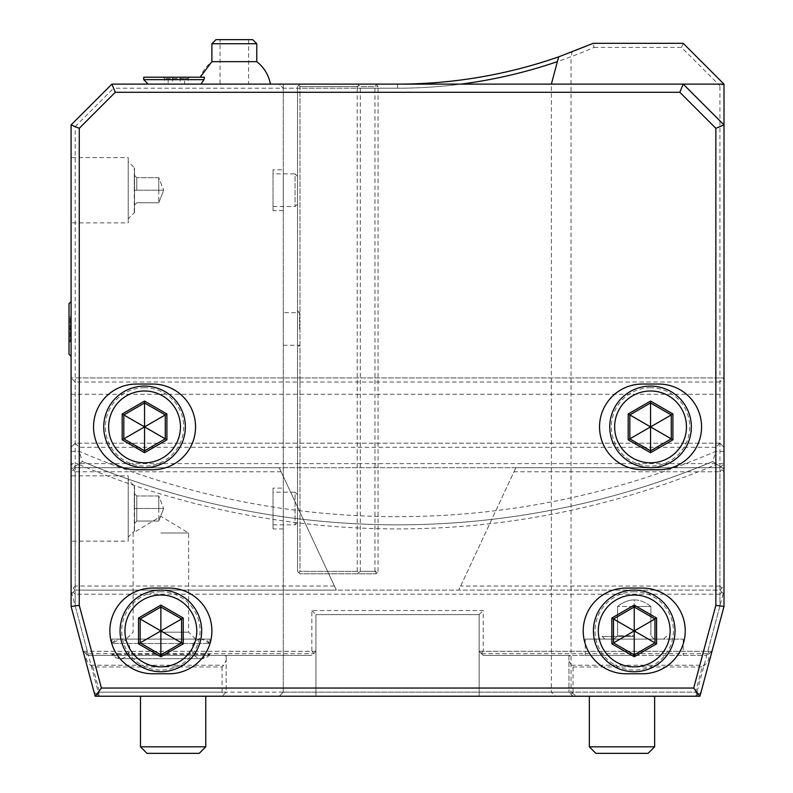 <?xml version="1.0" encoding="UTF-8"?>
<svg xmlns="http://www.w3.org/2000/svg" width="793" height="793" viewBox="0 0 793 793"><rect width="100%" height="100%" fill="white"/><g stroke="black" fill="none" stroke-linecap="round" stroke-linejoin="round"><path stroke-width="0.59" stroke-dasharray="3.96 2.97" d="M71.092 468.99L71.092 606.447L71.092 463.627L75.176 467.701L71.092 471.785L71.092 586.047L75.176 590.121L336.341 590.121L75.176 590.121L71.092 594.205L75.176 590.121L71.092 586.047L71.092 590.676L98.282 692.14L568.938 692.14L573.022 696.224L695.867 696.224L723.999 590.676L723.999 586.047L719.925 590.121L336.341 590.121L279.215 467.701L515.886 467.701L513.983 471.785L719.925 471.785L719.925 586.047L721.957 588.079L723.999 586.047L723.999 471.785L721.957 469.743L719.925 471.785M86.992 654.413L83.116 651.291L86.992 654.413C85.426 658.18 86.615 661.778 90.561 665.228L92.821 666.953L222.08 666.953L223.814 665.228L226.164 660.272L226.164 692.14L222.08 696.224L226.164 692.14L226.164 655.414L311.857 655.414L88.301 655.414L83.166 651.469L94.099 692.279L99.234 696.224L222.08 696.224L99.373 696.224L98.282 692.14L95.15 696.224L699.951 696.224L696.819 692.14L568.938 692.14L573.022 696.224L695.719 696.224M570.98 694.182L573.022 692.14L695.53 692.14L702.281 666.953L704.541 665.228C708.486 661.778 709.676 658.18 708.109 654.413L711.936 651.469L701.002 692.279L695.867 696.224L701.002 692.279L723.999 606.447L719.925 605.911L707.752 651.331L483.244 651.331L483.244 610.531L311.857 610.531L311.857 651.331L87.349 651.331L75.176 605.911L71.092 606.447L95.15 696.224M699.951 696.224L723.999 606.447L723.999 590.676M225.133 655.414L226.164 655.414L226.164 658.636L225.133 655.414L311.857 655.414L315.941 651.291L315.941 696.224L315.941 614.605L479.16 614.605L479.16 651.331L481.51 653.68L709.061 653.68L711.985 651.291L709.061 653.68M226.164 660.272L226.164 658.636M311.857 610.531L315.941 614.605L315.941 651.331L315.941 614.605L479.16 614.605L315.941 614.605L479.16 614.605L315.941 614.605L315.941 651.331L315.941 614.605L479.16 614.605L479.16 696.224L479.16 651.331L481.202 653.373L483.244 651.331M573.022 692.14L573.022 666.953L571.287 665.228L568.938 660.272L568.938 692.14L568.938 655.414L483.244 655.414L479.16 651.331L479.16 614.605L479.16 651.331L481.202 653.373M569.969 655.414L568.938 655.414L568.938 658.636L569.969 655.414L483.244 655.414L481.51 653.68M568.938 660.272L568.938 658.636M695.53 692.14L697.632 694.866M708.109 654.413L711.936 651.469L723.999 606.447L723.999 594.205L719.925 590.121L721.957 588.079M483.244 655.414L706.801 655.414L483.244 655.414M634.231 655.414L585.264 655.414L634.231 655.414M621.99 655.414L589.338 655.414L621.99 655.414M723.999 463.627L723.999 594.205L719.925 590.121L75.176 590.121L336.341 590.121L279.215 467.701L75.176 467.701L719.925 467.701L723.999 463.627L723.999 377.934L71.092 377.934L75.176 377.934L75.176 463.627L723.999 463.627L719.925 467.701L723.999 471.785L723.999 84.127L719.925 85.813L719.925 377.934L75.176 377.934L75.176 126.622L71.092 124.927L71.092 471.785L75.176 467.701L279.215 467.701L75.176 467.701L71.092 463.627L75.176 463.627L75.176 590.121M723.999 468.99L712.689 461.536L723.999 469.059L723.999 606.447L719.925 605.911L719.925 594.205L75.176 594.205L75.176 605.911L71.092 606.447L94.099 692.279L99.373 696.224M723.999 468.792L723.999 456.371M723.999 454.706L723.999 453.021M723.999 451.336L715.841 451.336L715.841 447.302L719.925 443.218L723.999 447.302L719.925 443.218L723.999 447.302L723.999 377.934L719.925 377.934L719.925 467.701L721.957 469.743M719.925 590.121L719.925 467.701L515.886 467.701L719.925 467.701L515.886 467.701L458.76 590.121L513.983 471.785M71.092 463.627L71.092 377.934L71.092 447.302L75.176 443.218L75.176 382.008L71.092 377.934M71.092 453.021L71.092 454.706M71.092 456.371L71.092 468.792M73.134 588.079L75.176 586.047L75.176 471.785L281.119 471.785M75.176 471.785L73.134 469.743M71.092 590.676L71.092 606.447L83.166 651.469L86.04 653.68L313.592 653.68M71.092 222.863L71.092 157.579L71.092 222.863L128.228 222.863L128.228 157.579L71.092 157.579M71.092 541.153L71.092 475.869L71.092 541.153L128.228 541.153L128.228 475.869L71.092 475.869M69.001 303.66L69.001 342.635L69.001 315.297L71.092 316.437L71.092 356.364L71.092 316.437L70.141 316.437L70.141 341.486L70.141 316.437L69.001 315.297L69.001 354.263M71.092 124.927L111.902 84.127L397.551 84.127L279.215 84.127L283.289 88.201L279.215 84.127L683.199 84.127L723.999 124.927M200.946 84.127L270.453 84.127L200.946 84.127L203.96 79.667L143.731 79.667M551.363 692.14L571.039 692.14L576.362 696.224L279.215 696.224L555.586 696.224L551.363 692.14L551.363 84.127M283.289 692.14L283.289 84.127L283.289 692.14L279.215 696.224L283.289 692.14L571.039 692.14L571.039 56.719A493.761 493.761 0 0 1 557.39 61.616M572.14 51.941A489.678 489.678 0 0 1 558.668 56.858L572.14 51.941L571.039 56.719M555.586 696.224L576.362 696.224M460.921 84.127A493.761 493.761 0 0 1 397.551 88.211L397.551 84.127A489.678 489.678 0 0 0 593.253 43.318L594.096 47.402A493.761 493.761 0 0 1 397.551 88.201L357.217 88.201L357.217 86.576L299.962 86.576L298.743 85.347L299.962 84.127L375.941 84.127L299.962 84.127L297.514 86.576L298.743 85.347L299.962 86.576L374.97 86.576L376.506 84.564L375.941 84.127M357.217 571.356L357.217 88.201L299.962 88.201L299.962 86.576L299.962 571.356L298.743 572.576L299.962 571.356L357.217 571.356L358.753 572.536L360.3 571.356L378.053 571.356L376.506 573.359L374.97 571.356L299.962 571.356L299.962 88.201L283.289 88.201M298.743 572.576L297.514 571.356L297.514 86.576L297.514 571.356L299.962 573.805L375.941 573.805L299.962 573.805L298.743 572.576M360.3 571.356L360.3 86.576L358.753 85.386L357.217 86.576M358.753 572.536L357.782 573.805M297.514 328.966L297.514 310.598L297.514 328.966M297.514 176.343L297.514 204.098L297.514 176.343L295.065 173.895L295.065 206.547L295.065 173.895L273.03 173.895L273.03 206.547L273.03 173.895M297.514 494.634L297.514 522.389L297.514 494.634L295.065 492.185L295.065 524.837L295.065 492.185L273.03 492.185L273.03 524.837L273.03 492.185M358.753 85.386L357.782 84.127M376.506 84.564L378.053 86.576L360.3 86.576M378.053 571.356L378.053 86.576M376.506 573.359L375.941 573.805M374.97 571.356L374.97 86.576M299.556 328.966L299.556 312.64L299.556 328.966M283.289 328.966L283.289 312.64L283.289 328.966M283.289 169.821L283.289 210.621L283.289 169.821L273.03 169.821L273.03 210.621L273.03 169.821M283.289 488.111L283.289 528.911L283.289 488.111L273.03 488.111L273.03 528.911L273.03 488.111M283.289 210.621L273.03 210.621M273.03 206.547L295.065 206.547L297.514 204.098M283.289 528.911L273.03 528.911M273.03 524.837L295.065 524.837L297.514 522.389M111.902 84.127L113.597 88.201L397.551 88.201L397.551 84.127M594.096 47.402L681.504 47.402L719.925 85.813M75.176 126.622L113.597 88.201M719.925 443.218L75.176 443.218L71.092 447.302L75.176 443.218L719.925 443.218L719.925 382.008L723.999 377.934M719.925 382.008L75.176 382.008M715.841 447.302L79.26 447.302L75.176 443.218M79.26 447.302L79.26 451.336L82.413 461.536L78.329 464.252A820.21 820.21 0 0 0 716.763 464.252L719.925 466.343L719.925 605.911M71.092 451.336L79.26 451.336A807.968 807.968 0 0 0 715.841 451.336L712.689 461.536L716.763 464.252M78.329 464.252L82.413 461.536A816.126 816.126 0 0 0 712.689 461.536A816.126 816.126 0 0 1 82.413 461.536L71.092 469.059L82.413 461.536M75.176 466.343L75.176 605.911M85.733 653.442L87.349 651.331M315.941 614.605L315.941 696.224L479.16 696.224L315.941 696.224L479.16 696.224L479.16 614.605L479.16 696.224L315.941 696.224L315.941 651.331L313.899 653.373L311.857 651.331M479.16 614.605L483.244 610.531M709.368 653.442L707.752 651.331M723.999 469.059L719.925 466.343M86.04 653.68L88.301 655.414L311.857 655.414L313.899 653.373M160.87 655.414L209.838 655.414L160.87 655.414M173.112 655.414L205.764 655.414L173.112 655.414M111.902 655.414L111.902 654.294L209.838 654.294L111.902 654.294A9.794 9.794 -90 0 0 129.854 648.882A9.794 9.794 -90 0 0 111.902 643.47L160.87 643.47L111.902 643.47L120.06 639.089L201.68 639.089A9.794 9.794 -90 0 0 191.886 648.882A9.794 9.794 -90 0 0 209.838 654.294L209.838 655.414M209.838 639.089L111.902 639.089L209.838 639.089L209.838 643.47L160.87 643.47L209.838 643.47A9.794 9.794 -90 0 0 201.68 639.089L120.06 639.089M160.87 639.089L195.554 639.089L160.87 639.089M160.87 632.15L188.625 632.15L160.87 632.15M160.87 532.995L188.625 532.995L160.87 532.995M173.112 746.818L205.764 746.818L140.47 746.818L146.992 753.35L199.231 753.35L146.992 753.35L199.231 753.35L205.764 746.818L173.112 746.818M92.821 666.953L99.561 692.14L222.08 692.14L224.122 694.182M97.47 694.866L99.561 692.14M222.08 666.953L222.08 692.14M73.134 592.163L75.176 594.205M334.438 586.047L75.176 586.047M719.925 594.205L721.957 592.163M719.925 586.047L460.664 586.047M681.504 47.402L683.199 43.318L723.999 84.127M683.199 43.318L593.253 43.318M136.386 384.05A42.852 42.852 0 0 0 93.544 426.902A42.852 42.852 0 0 0 136.386 469.743L152.712 469.743A42.852 42.852 0 0 0 195.554 426.902A42.852 42.852 0 0 0 152.712 384.05L136.386 384.05M144.544 387.727A39.174 39.174 0 0 0 105.37 426.902A39.174 39.174 0 0 0 144.544 466.076A39.174 39.174 0 0 0 183.728 426.902A39.174 39.174 0 0 0 144.544 387.727M144.544 467.701A40.81 40.81 0 0 0 185.354 426.902A40.81 40.81 0 0 0 144.544 386.092A40.81 40.81 0 0 0 103.744 426.902A40.81 40.81 0 0 0 144.544 467.701M144.544 402.963L123.817 414.927L123.817 438.866L144.544 450.83L165.281 438.866L165.281 414.927L144.544 402.963M152.712 588.079A42.852 42.852 0 0 0 109.86 630.931A42.852 42.852 0 0 0 152.712 673.772L169.028 673.772A42.852 42.852 0 0 0 211.88 630.931A42.852 42.852 0 0 0 169.028 588.079L152.712 588.079M160.87 591.756A39.174 39.174 0 0 0 121.696 630.931A39.174 39.174 0 0 0 160.87 670.105A39.174 39.174 0 0 0 200.044 630.931A39.174 39.174 0 0 0 160.87 591.756M160.87 671.74A40.81 40.81 0 0 0 201.68 630.931A40.81 40.81 0 0 0 160.87 590.121A40.81 40.81 0 0 0 120.06 630.931A40.81 40.81 0 0 0 160.87 671.74M160.87 606.992L140.143 618.966L140.143 642.895L160.87 654.869L181.597 642.895L181.597 618.966L160.87 606.992M658.715 384.05L642.389 384.05A42.852 42.852 0 0 0 599.538 426.902A42.852 42.852 0 0 0 642.389 469.743L658.715 469.743A42.852 42.852 0 0 0 701.557 426.902A42.852 42.852 0 0 0 658.715 384.05M650.547 387.727A39.174 39.174 0 0 0 611.373 426.902A39.174 39.174 0 0 0 650.547 466.076A39.174 39.174 0 0 0 689.722 426.902A39.174 39.174 0 0 0 650.547 387.727M650.547 467.701A40.81 40.81 0 0 0 691.357 426.902A40.81 40.81 0 0 0 650.547 386.092A40.81 40.81 0 0 0 609.748 426.902A40.81 40.81 0 0 0 650.547 467.701M650.547 402.963L629.82 414.927L629.82 438.866L650.547 450.83L671.274 438.866L671.274 414.927L650.547 402.963M642.389 588.079L626.064 588.079A42.852 42.852 0 0 0 583.222 630.931A42.852 42.852 0 0 0 626.064 673.772L642.389 673.772A42.852 42.852 0 0 0 685.231 630.931A42.852 42.852 0 0 0 642.389 588.079M634.231 591.756A39.174 39.174 0 0 0 595.057 630.931A39.174 39.174 0 0 0 634.231 670.105A39.174 39.174 0 0 0 673.406 630.931A39.174 39.174 0 0 0 634.231 591.756M634.231 671.74A40.81 40.81 0 0 0 675.031 630.931A40.81 40.81 0 0 0 634.231 590.121A40.81 40.81 0 0 0 593.422 630.931A40.81 40.81 0 0 0 634.231 671.74M634.231 606.992L613.495 618.966L613.495 642.895L634.231 654.869L654.959 642.895L654.959 618.966L634.231 606.992M203.96 79.667L204.485 77.218L143.731 77.218M185.631 77.218L163.16 77.218L189.596 77.218L185.631 77.218L184.6 78.527L164.627 78.527L188.129 78.527L184.6 78.527L184.6 84.127L164.627 84.127L168.156 84.127L168.156 78.527L167.125 77.218M256.763 61.656L211.9 61.656A36.726 36.696 -90 0 0 200.203 77.218M211.88 43.734L256.763 43.734M215.974 39.65L252.67 39.65M220.058 39.65L248.606 39.65L220.058 39.65L220.038 84.127L248.606 84.127L220.058 84.127M172.408 77.218L172.854 84.127M163.16 77.218L164.627 78.527L164.627 84.127M189.596 77.218L188.129 78.527L188.129 84.127L184.6 84.127M180.348 77.218L179.902 84.127L188.129 84.127M168.156 84.127L179.902 84.127M128.228 157.579L128.228 222.863M128.228 161.653L128.228 218.789L128.228 161.653L134.523 167.947L134.523 212.484L128.228 218.789M134.523 212.484L134.523 167.947L134.523 212.484M134.285 212.256L134.285 168.185M134.285 190.221L134.285 175.184L134.285 190.221L136.792 190.221L136.792 177.691L136.792 190.221L134.285 190.221M134.285 205.258L136.792 202.75L134.285 205.258M134.285 175.184L136.792 177.691L134.285 175.184M158.769 190.221L158.769 202.75L136.792 202.75L158.769 202.75L163.665 190.221L136.792 190.221L163.665 190.221L158.769 202.75L158.769 177.691L163.665 190.221L158.769 177.691L136.792 177.691L158.769 177.691L158.769 190.221M128.228 475.869L128.228 541.153M128.228 479.943L128.228 537.079L128.228 479.943L134.523 486.238L134.523 530.785L128.228 537.079M134.523 530.785L134.523 486.238L134.523 530.785M134.285 530.547L134.285 486.476M134.285 508.511L134.285 493.474L134.285 508.511L136.792 508.511L136.792 521.041L136.792 495.982L136.792 508.511L134.285 508.511M134.285 523.549L136.792 521.041L134.285 523.549M134.285 493.474L136.792 495.982L134.285 493.474M158.769 508.511L158.769 521.041L136.792 521.041L158.769 521.041L163.665 508.511L136.792 508.511L163.665 508.511L158.769 521.041L158.769 495.982L163.665 508.511L158.769 495.982L136.792 495.982L158.769 495.982L158.769 508.511M69.001 342.635L70.141 341.486L69.001 342.635M69.001 328.966L70.141 328.966L69.001 328.966M71.092 328.966L70.141 328.966L71.092 328.966L71.092 341.486L71.092 328.966M71.092 341.486L70.141 341.486L71.092 341.486M634.231 639.089L585.264 639.089L683.199 639.089L599.538 639.089L668.915 639.089L614.248 639.089L634.231 639.089L634.231 635.758L617.578 635.758L634.231 635.758L634.231 639.089M634.231 636.442L602.194 636.442L634.231 636.442M663.612 639.089L604.851 639.089L663.612 639.089L666.259 636.442L668.915 639.089M604.851 639.089L602.194 636.442L599.538 639.089M654.205 639.089L650.875 635.758L654.205 639.089M614.248 639.089L617.578 635.758L614.248 639.089M634.231 606.447L650.875 606.447L650.875 635.758L650.875 606.447C645.324 602.095 639.773 599.914 634.231 599.914L634.231 635.758L634.231 606.447L617.578 606.447C623.129 602.095 628.68 599.914 634.231 599.914C639.773 599.914 645.324 602.095 650.875 606.447L617.578 606.447L617.578 635.758L617.578 606.447C623.129 602.095 628.68 599.914 634.231 599.914L634.231 605.109M621.99 746.818L589.338 746.818L654.631 746.818L589.338 746.818L595.87 753.35L648.099 753.35L595.87 753.35L648.099 753.35L654.631 746.818L621.99 746.818M573.022 666.953L702.281 666.953M571.287 665.228L704.541 665.228M71.092 394.25L723.999 394.25M90.561 665.228L223.814 665.228M711.985 651.291L479.16 651.291M297.514 310.598L299.556 312.64L283.289 312.64M283.289 345.282L299.556 345.282L297.514 347.324M83.116 651.291L315.941 651.291M111.902 654.294L120.06 658.676L201.68 658.676L209.838 654.294M209.838 643.47L201.68 639.089M120.06 658.676L201.68 658.676M111.902 639.089L111.902 643.47M195.554 639.089L188.625 632.15L188.625 532.995L160.87 516.322L133.125 532.995L133.125 632.15L126.186 639.089M140.47 746.818L140.47 696.224M205.764 746.818L205.764 696.224M248.606 39.65L248.606 84.127M585.264 655.414L585.264 639.089M683.199 639.089L683.199 655.414M589.338 746.818L589.338 696.224M654.631 746.818L654.631 696.224"/><path stroke-width="1.19" d="M723.999 456.371L723.999 454.706M723.999 453.021L723.999 447.302M71.092 447.302L71.092 453.021M71.092 454.706L71.092 456.371M699.951 696.224L723.999 606.447L723.999 124.927L683.199 84.127L111.902 84.127L71.092 124.927L71.092 606.447L95.15 696.224L699.951 696.224L693.687 688.056L715.841 605.376L715.841 128.307L679.819 92.285L115.282 92.285L79.26 128.307L79.26 605.376L101.415 688.056L693.687 688.056M551.363 84.127L558.668 56.858L593.253 43.318L683.199 43.318L723.999 84.127L683.199 84.127L679.819 92.285M95.15 696.224L101.415 688.056M71.092 606.447L79.26 605.376M71.092 124.927L79.26 128.307M152.712 384.05L136.386 384.05A42.852 42.852 0 0 0 93.544 426.902A42.852 42.852 0 0 0 136.386 469.743L152.712 469.743A42.852 42.852 0 0 0 195.554 426.902A42.852 42.852 0 0 0 152.712 384.05M169.028 588.079L152.712 588.079A42.852 42.852 0 0 0 109.86 630.931A42.852 42.852 0 0 0 152.712 673.772L169.028 673.772A42.852 42.852 0 0 0 211.88 630.931A42.852 42.852 0 0 0 169.028 588.079M658.715 469.743A42.852 42.852 0 0 0 701.557 426.902A42.852 42.852 0 0 0 658.715 384.05L642.389 384.05A42.852 42.852 0 0 0 599.538 426.902A42.852 42.852 0 0 0 642.389 469.743L658.715 469.743M642.389 673.772A42.852 42.852 0 0 0 685.231 630.931A42.852 42.852 0 0 0 642.389 588.079L626.064 588.079A42.852 42.852 0 0 0 583.222 630.931A42.852 42.852 0 0 0 626.064 673.772L642.389 673.772M723.999 606.447L715.841 605.376M715.841 128.307L723.999 124.927L723.999 84.127M111.902 84.127L115.282 92.285M558.668 56.858A489.678 489.678 0 0 1 397.551 84.127M557.39 61.616A493.761 493.761 0 0 1 460.921 84.127M140.47 696.224L140.47 746.818L205.764 746.818L205.764 696.224M205.764 746.818L199.231 753.35L146.992 753.35L140.47 746.818M144.544 467.701A40.81 40.81 0 0 1 103.744 426.902A40.81 40.81 0 0 1 144.544 386.092A40.81 40.81 0 0 1 185.354 426.902A40.81 40.81 0 0 1 144.544 467.701M144.544 462.805A35.913 35.913 0 0 0 180.457 426.902A35.913 35.913 0 0 0 144.544 390.989A35.913 35.913 0 0 0 108.641 426.902A35.913 35.913 0 0 0 144.544 462.805M166.907 413.986L144.544 401.08L122.191 413.986L122.191 439.808L144.544 452.724L166.907 439.808L166.907 413.986L165.281 414.927L144.544 402.963L123.817 414.927L123.817 438.866L144.544 450.83L165.281 438.866L165.281 414.927L144.752 426.783M144.544 401.08L144.544 426.664M166.907 439.808L144.752 427.021M144.544 452.724L144.544 427.13M122.191 439.808L144.346 427.021M122.191 413.986L144.346 426.783M160.87 671.74A40.81 40.81 0 0 1 120.06 630.931A40.81 40.81 0 0 1 160.87 590.121A40.81 40.81 0 0 1 201.68 630.931A40.81 40.81 0 0 1 160.87 671.74M160.87 666.844A35.913 35.913 0 0 0 196.783 630.931A35.913 35.913 0 0 0 160.87 595.018A35.913 35.913 0 0 0 124.957 630.931A35.913 35.913 0 0 0 160.87 666.844M183.233 618.025L160.87 605.109L138.507 618.025L138.507 643.837L160.87 656.753L183.233 643.837L183.233 618.025L181.597 618.966L160.87 606.992L140.143 618.966L140.143 642.895L160.87 654.869L181.597 642.895L181.597 618.966L161.078 630.812M160.87 605.109L160.87 630.693M183.233 643.837L161.078 631.05M160.87 656.753L160.87 631.169M138.507 643.837L160.672 631.05M138.507 618.025L160.672 630.812M650.547 467.701A40.81 40.81 0 0 1 609.748 426.902A40.81 40.81 0 0 1 650.547 386.092A40.81 40.81 0 0 1 691.357 426.902A40.81 40.81 0 0 1 650.547 467.701M650.547 462.805A35.913 35.913 0 0 0 686.46 426.902A35.913 35.913 0 0 0 650.547 390.989A35.913 35.913 0 0 0 614.644 426.902A35.913 35.913 0 0 0 650.547 462.805M672.91 413.986L650.547 401.08L628.185 413.986L628.185 439.808L650.547 452.724L672.91 439.808L672.91 413.986L671.274 414.927L650.547 402.963L629.82 414.927L629.82 438.866L650.547 450.83L671.274 438.866L671.274 414.927L650.756 426.783M650.547 401.08L650.547 426.664M672.91 439.808L650.756 427.021M650.547 452.724L650.547 427.13M628.185 439.808L650.349 427.021M628.185 413.986L650.349 426.783M634.231 671.74A40.81 40.81 0 0 1 593.422 630.931A40.81 40.81 0 0 1 634.231 590.121A40.81 40.81 0 0 1 675.031 630.931A40.81 40.81 0 0 1 634.231 671.74M634.231 666.844A35.913 35.913 0 0 0 670.135 630.931A35.913 35.913 0 0 0 634.231 595.018A35.913 35.913 0 0 0 598.318 630.931A35.913 35.913 0 0 0 634.231 666.844M634.231 606.447L634.231 605.109L611.869 618.025L611.869 643.837L634.231 656.753L656.584 643.837L656.584 618.025L654.959 618.966L634.231 606.992L613.495 618.966L613.495 642.895L634.231 654.869L654.959 642.895L654.959 618.966L634.43 630.812M656.584 618.025L634.231 605.109L634.231 630.693M656.584 643.837L634.43 631.05M634.231 656.753L634.231 631.169M611.869 643.837L634.023 631.05M611.869 618.025L634.023 630.812M143.731 79.667L203.96 79.667L204.485 77.218L143.731 77.218L143.731 79.667L148.192 84.127M200.946 84.127L203.96 79.667M200.173 77.218L211.88 61.656L256.763 61.656C264.099 67.455 268.658 74.948 270.453 84.127M211.88 43.734L215.964 39.65L252.689 39.65L256.763 43.734L211.88 43.734L211.88 61.656M71.092 356.364L69.001 354.263L69.001 303.66L71.092 301.568M589.338 696.224L589.338 746.818L654.631 746.818L654.631 696.224M654.631 746.818L648.099 753.35L595.87 753.35L589.338 746.818M256.744 61.656A36.726 36.696 90 0 1 270.423 84.127M256.763 43.734L256.763 61.656"/></g></svg>
